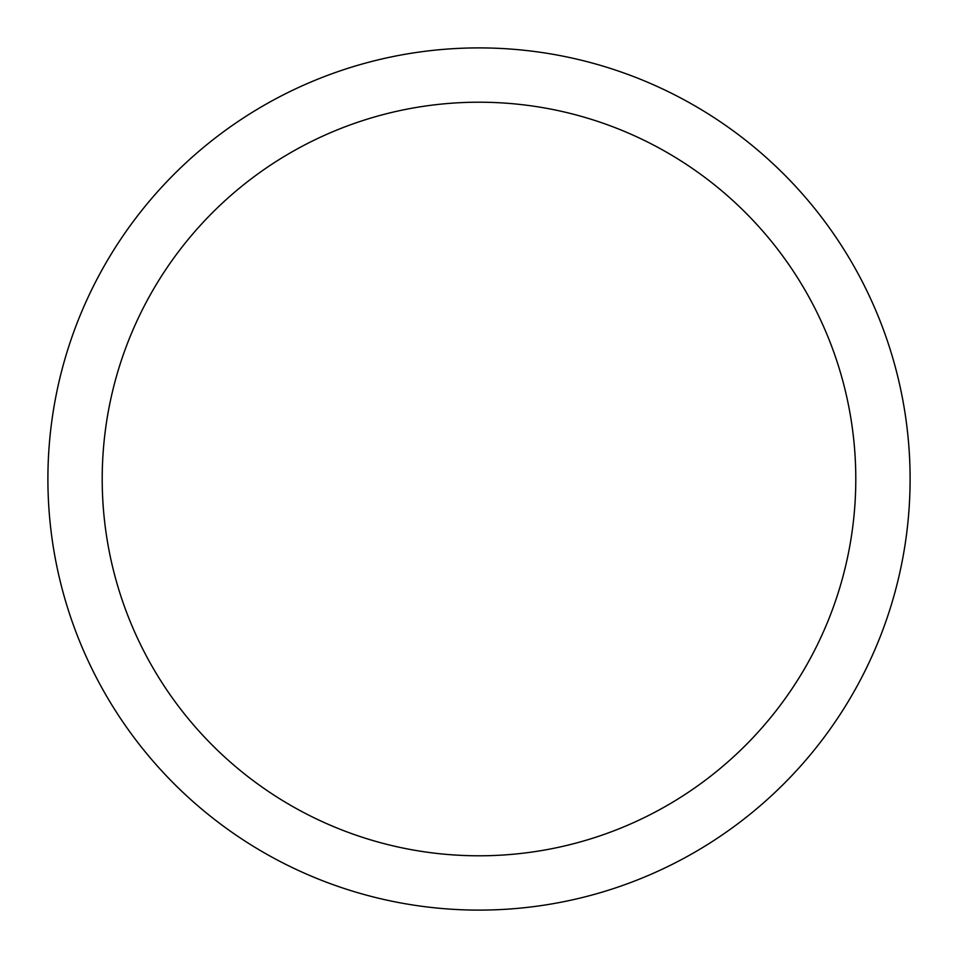 <?xml version="1.0" encoding="UTF-8"?>
<svg xmlns="http://www.w3.org/2000/svg" width="958" height="958" viewBox="0 0 958 958"><rect width="100%" height="100%" fill="white"/><g stroke="black" fill="none" stroke-linecap="round" stroke-linejoin="round"><path stroke-width="1.44" d="M910.1 479A431.1 431.1 0 0 0 479 47.9A431.1 431.1 0 0 0 47.9 479A431.1 431.1 0 0 0 479 910.1A431.1 431.1 0 0 0 910.1 479M855.793 479A376.793 376.793 0 0 0 479 102.207A376.793 376.793 0 0 0 102.207 479A376.793 376.793 0 0 0 479 855.793A376.793 376.793 0 0 0 855.793 479"/></g></svg>
